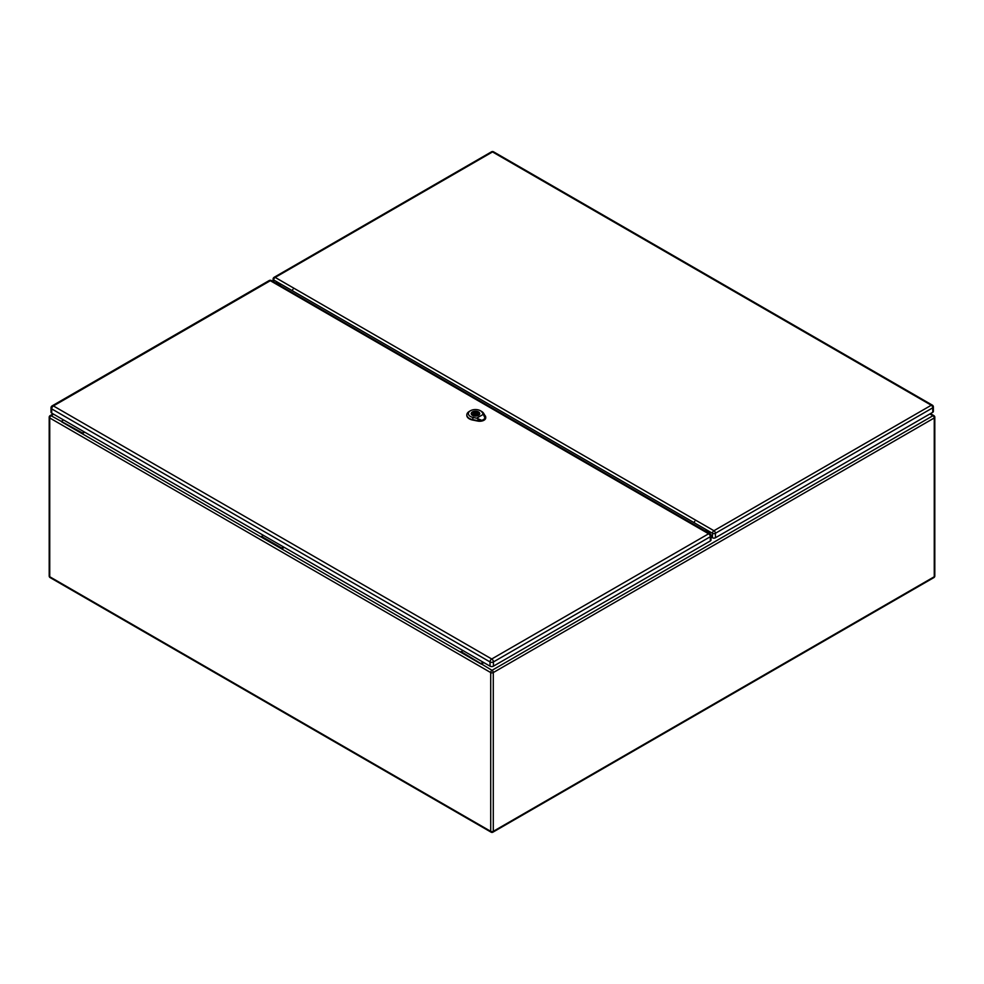 <?xml version="1.0" encoding="UTF-8"?>
<svg xmlns="http://www.w3.org/2000/svg" width="984" height="984" viewBox="0 0 984 984"><rect width="100%" height="100%" fill="white"/><g stroke="black" fill="none" stroke-linecap="round" stroke-linejoin="round"><path stroke-width="1.48" d="M84.685 432.148L82.078 433.649L83.948 431.718M284.29 547.387L281.682 548.888L261.35 537.153L263.22 535.222M483.882 662.626L481.287 664.126L460.955 652.392L462.812 650.461M279.468 283.466L277.98 284.327M707.029 532.037L708.308 531.298M706.463 531.717L708.049 530.807M279.8 283.921L278.534 284.647M53.64 414.227L51.033 415.728L82.078 432.8M61.746 421.915L261.35 537.153M61.746 421.066L63.616 419.983M460.955 652.392L281.682 548.888L281.682 548.039L261.35 536.305M281.682 548.039L283.552 546.956M929.88 413.944L932.967 415.728A1.833 1.058 60 0 1 934.259 417.966L493.291 672.564L493.291 831.332L934.259 576.747L934.259 417.966A1.833 1.058 180 0 0 934.8 417.216A1.833 1.833 0 0 0 933.89 415.642A1.833 1.058 120 0 0 932.967 415.728L492 670.325L460.955 651.543M481.287 663.278L483.144 662.195M478.421 415.334A4.182 2.411 0 0 0 479.638 413.624A4.182 2.411 0 0 0 477.055 411.398A4.182 2.411 0 0 0 472.504 411.915A4.182 2.411 0 0 0 471.274 413.624A4.182 2.411 0 0 0 473.858 415.851A4.182 2.411 0 0 0 478.421 415.334M476.662 414.965L477.548 415.469A3.813 2.202 0 0 0 478.654 414.83L477.781 414.326A2.608 1.513 0 0 0 478.076 413.624A2.608 1.513 0 0 0 474.251 412.284L473.365 411.779A3.813 2.202 0 0 0 472.258 412.419L473.144 412.923A2.608 1.513 0 0 0 472.849 413.624A2.608 1.513 0 0 0 476.662 414.965M474.534 413.096A1.304 0.75 0 0 0 476.379 414.153A1.304 0.75 0 0 0 474.534 413.096M473.144 412.923L473.144 414.326M473.365 411.779L473.365 414.535M474.251 412.284L474.251 413.341M477.781 414.326L477.781 415.371M481.902 420.328L481.791 420.328C478.224 419.614 477.498 420.832 481.459 420.685L485.456 418.372C485.383 415.9 485.284 415.912 485.137 418.409L482.283 420.254L478.384 420.316M478.507 420.377L479.331 420.648L478.482 420.414M481.791 420.328L476.65 418.175L483.341 414.313L485.112 418.483M476.65 418.175L473.107 417.462A7.048 4.071 180 0 1 470.463 410.746L469.356 411.386A8.622 4.981 0 0 0 466.834 414.781A8.622 4.981 0 0 0 472.591 419.59L477.72 420.635A6.015 3.469 0 0 0 481.459 420.685M485.715 417.142A6.015 3.469 0 0 1 485.715 417.277A6.015 3.469 0 0 1 485.456 418.372C485.383 415.9 485.284 415.912 485.137 418.409M472.455 415.359A4.244 2.448 180 0 1 471.213 413.624A4.244 2.448 180 0 1 475.457 411.177A4.244 2.448 180 0 1 479.7 413.624A4.244 2.448 180 0 1 477.08 415.888A4.244 2.448 180 0 1 472.455 415.359M466.834 414.99A8.635 4.981 0 0 0 466.81 415.199A8.635 4.981 0 0 0 472.591 420.033L477.707 421.066A6.027 3.481 0 0 0 485.739 417.696A6.027 3.481 0 0 0 485.715 417.487M485.383 416.207L483.574 413.243A8.622 4.981 0 0 0 481.545 411.386L480.438 410.746A7.048 4.071 180 0 1 482.099 412.271L483.341 414.313M470.463 410.746A7.048 4.071 180 0 1 480.438 410.746M708.222 531.348L708.664 531.606A3.653 2.116 -60 0 1 708.025 530.72L693.978 522.615L694.716 521.336M292.925 289.358L292.187 290.649L278.14 282.531A3.653 2.116 120 0 0 278.792 283.417L279.173 283.638M710.19 533.918L709.759 532.787A3.136 1.808 -120 0 0 708.726 531.126L706.955 530.105A3.136 1.808 -120 0 0 706.266 530.253A3.136 1.808 -120 0 0 705.7 531.028L705.639 531.237M706.955 530.105L279.21 283.158A3.136 1.808 60 0 1 280.452 285.508L280.514 285.791M275.987 283.183L276.406 282.605A3.136 1.808 60 0 1 276.75 282.273A3.136 1.808 60 0 1 277.439 282.125L273.7 279.973L273.7 281.855M706.524 530.376A3.136 1.808 -120 0 0 706.438 530.597L706.168 531.544M932.758 412.284L932.758 407.807A2.091 1.205 -0 0 0 933.373 406.946L933.373 411.435A2.091 1.205 180 0 1 932.758 412.284L715.417 537.768A2.091 1.205 180 0 1 712.453 537.768L711.026 536.071M276.307 283.367L277.144 282.174A3.136 1.808 60 0 1 277.168 282.137M279.21 283.158L277.439 282.125M710.325 540.942L710.325 536.711A2.398 1.39 0 0 0 711.026 535.739L711.026 539.958A2.398 1.39 180 0 1 710.325 540.942L493.427 666.168A2.398 1.39 180 0 1 490.02 666.168L51.709 413.108A2.398 1.39 180 0 1 51.008 412.136L51.008 407.905A2.398 1.39 0 0 0 51.709 408.889L51.709 413.108M491.09 832.169A1.833 1.833 0 0 0 492.91 832.169A1.833 1.058 60 0 0 493.291 831.332A1.833 1.058 180 0 1 490.708 831.332L490.708 672.564L49.741 417.966L49.741 576.747L490.708 831.332A1.833 1.058 120 0 0 491.09 832.169L50.11 577.583A1.833 1.058 -60 0 1 49.741 576.747A1.833 1.058 180 0 1 49.2 575.997A1.833 1.833 0 0 0 50.11 577.583M709.587 532.393L708.615 532.959M708.505 532.885L709.525 532.295M49.2 417.216A1.833 1.058 180 0 0 49.741 417.966A1.833 1.058 -60 0 1 51.033 415.728A1.833 1.058 60 0 0 50.11 415.642A1.833 1.833 0 0 0 49.2 417.216L49.2 575.997M492 670.325A1.833 1.058 120 0 0 490.708 672.564A1.833 1.058 180 0 0 493.291 672.564A1.833 1.058 60 0 0 492 670.325M934.8 417.216L934.8 575.997A1.833 1.058 180 0 1 934.259 576.747A1.833 1.058 60 0 1 933.89 577.583L492.91 832.169M477.695 420.721L478.101 419.061M481.976 412.185L483.71 413.341M473.156 417.277L472.541 419.787M484.288 415.482L485.444 416.257M705.7 531.028L706.438 530.597M712.453 537.768L712.453 533.279L708.726 531.126M493.574 151.831A2.091 2.091 0 0 0 491.483 151.831A2.091 1.205 -120 0 1 492.529 151.93A2.091 1.205 -60 0 1 493.574 151.831L932.328 405.137A2.091 1.205 120 0 0 931.282 405.236L492.529 151.93L275.188 277.414L713.929 530.72L931.282 405.236A2.091 1.205 -120 0 1 932.758 407.807L715.417 533.279L715.417 537.768M276.406 282.605L277.144 282.174M715.417 533.279A2.091 1.205 -120 0 0 713.929 530.72A2.091 1.205 -60 0 0 712.453 533.279A2.091 1.205 -0 0 0 715.417 533.279M273.097 281.51L273.097 279.124A2.091 1.205 -0 0 0 273.7 279.973A2.091 1.205 120 0 1 275.188 277.414A2.091 1.205 -120 0 0 274.142 277.303L491.483 151.831M490.02 666.168L490.02 661.937L51.709 408.889A2.398 1.39 -60 0 1 53.407 405.937L491.717 658.997L708.628 533.771L270.317 280.711L53.407 405.937A2.398 1.39 60 0 0 52.214 405.826A2.398 2.398 0 0 0 51.008 407.905M711.026 535.739A2.398 2.398 0 0 0 709.821 533.648A2.398 1.39 -60 0 0 708.628 533.771A2.398 1.39 60 0 1 710.325 536.711L493.427 661.937L493.427 666.168M490.02 661.937A2.398 1.39 0 0 0 493.427 661.937A2.398 1.39 60 0 0 491.717 658.997A2.398 1.39 -60 0 0 490.02 661.937M270.317 280.711A2.398 1.39 -60 0 1 271.51 280.6A2.398 2.398 0 0 0 269.112 280.6A2.398 1.39 60 0 1 270.317 280.711M278.964 283.515L277.759 284.204M53.099 413.92L50.11 415.642M933.89 415.642L930.421 413.637M933.89 577.583A1.833 1.833 0 0 0 934.8 575.997M476.76 415.014L476.76 413.624M474.153 414.928L474.153 413.624M485.579 418.065L485.579 416.195M480.106 420.242L478.568 419.897M707.656 531.028L706.291 530.228M277.476 282.137A3.653 3.653 0 0 0 278.792 283.417M708.664 531.606A3.653 3.653 0 0 0 709.304 531.901M933.373 406.946A2.091 2.091 0 0 0 932.328 405.137M274.142 277.303A2.091 2.091 0 0 0 273.097 279.124M709.821 533.648L271.51 280.6M52.214 405.826L269.112 280.6"/></g></svg>
